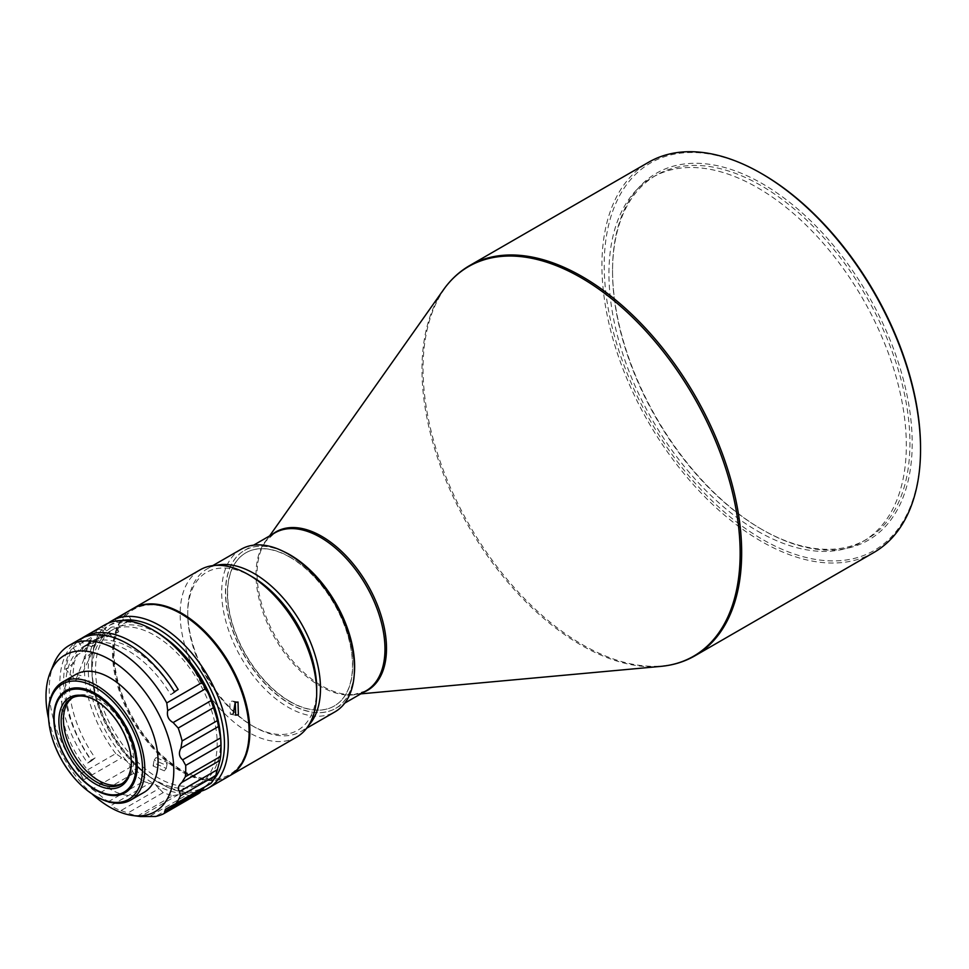 <?xml version="1.0" encoding="UTF-8"?>
<svg xmlns="http://www.w3.org/2000/svg" width="969" height="969" viewBox="0 0 969 969"><rect width="100%" height="100%" fill="white"/><g stroke="black" fill="none" stroke-linecap="round" stroke-linejoin="round"><path stroke-width="0.73" stroke-dasharray="4.84 3.63" d="M757.637 531.145A210.273 121.404 -120 0 0 862.773 541.55A210.273 121.404 -120 0 0 895.005 373.053A210.273 121.404 -120 0 0 757.637 187.756A210.273 121.404 -120 0 0 652.5 177.339A210.273 121.404 -120 0 0 620.269 345.836A210.273 121.404 -120 0 0 757.637 531.145M354.279 674.158A91.195 52.653 60 0 1 335.734 708.327A91.195 52.653 60 0 1 265.47 683.896A91.195 52.653 60 0 1 225.656 592.132A91.195 52.653 60 0 1 244.551 550.38A91.195 52.653 60 0 1 283.408 551.422M873.893 552.487A225.292 130.076 60 0 1 761.246 541.32A225.292 130.076 60 0 1 614.055 342.796A225.292 130.076 60 0 1 648.6 162.259M920.55 448.029A223.682 129.143 60 0 1 762.385 539.358A223.682 129.143 60 0 1 604.208 265.397A223.682 129.143 60 0 1 762.385 174.069M761.234 529.062L762.373 529.716A211.884 122.336 60 0 1 762.373 529.716A211.884 122.336 60 0 1 612.553 270.206A211.884 122.336 60 0 1 762.385 183.71A211.884 122.336 60 0 1 912.204 443.208A211.884 122.336 60 0 1 762.385 529.716L761.246 529.062A210.273 121.404 -120 0 0 866.383 539.479A210.273 121.404 -120 0 0 898.614 370.982A210.273 121.404 -120 0 0 761.246 185.673A210.273 121.404 -120 0 0 656.11 175.268A210.273 121.404 -120 0 0 612.553 271.526A210.273 121.404 -120 0 0 761.234 529.062A210.273 121.404 -120 0 0 761.246 529.062M289.949 557.248A88.445 51.066 60 0 1 347.726 635.192A88.445 51.066 60 0 1 334.172 706.062A88.445 51.066 60 0 1 289.949 701.677A88.445 51.066 60 0 1 232.172 623.745A88.445 51.066 60 0 1 245.738 552.875A88.445 51.066 60 0 1 289.949 557.248M290.143 701.568A88.445 51.066 -120 0 0 334.366 705.941A88.445 51.066 -120 0 0 347.919 635.083A88.445 51.066 -120 0 0 290.143 557.139A88.445 51.066 -120 0 0 245.92 552.766A88.445 51.066 -120 0 0 232.366 623.636A88.445 51.066 -120 0 0 290.143 701.568M72.602 697.716A49.613 28.646 60 0 1 73.729 697.014A49.613 28.646 60 0 1 98.535 699.461A49.613 28.646 60 0 1 115.674 714.528A49.613 28.646 60 0 1 123.342 782.952A49.613 28.646 60 0 1 122.167 783.57M143.957 792.412A68.121 39.329 60 0 1 125.716 795.089A68.121 39.329 60 0 1 69.078 739.395A68.121 39.329 60 0 1 75.836 674.424M96.621 796.712A68.121 39.329 60 0 1 48.45 713.269M66.171 690.534A59.012 34.072 60 0 1 66.364 690.425A59.012 34.072 60 0 1 82.159 688.099A59.012 34.072 60 0 1 116.256 711.258A59.012 34.072 60 0 1 125.364 792.618A59.012 34.072 60 0 1 125.171 792.727M95.677 700.466A49.613 28.646 60 0 1 96.246 700.793A49.613 28.646 60 0 1 113.385 715.861A49.613 28.646 60 0 1 131.324 761.561A49.613 28.646 60 0 1 131.324 762.203M95.483 789.481A59.012 34.072 60 0 1 75.473 771.784A59.012 34.072 60 0 1 54.143 717.872M121.44 620.535A93.872 54.203 -120 0 0 91.692 667.29A93.872 54.203 -120 0 0 158.068 782.249A93.872 54.203 -120 0 0 179.859 790.583A93.872 54.203 -120 0 0 213.434 779.863M108.225 623.2A96.561 55.742 -120 0 0 91.692 665.097A96.561 55.742 -120 0 0 159.97 783.352A96.561 55.742 -120 0 0 182.378 791.927A96.561 55.742 -120 0 0 201.613 791.031M232.935 713.717L230.271 714.262L229.823 701.58L232.596 701.059L235.14 702.61M117.843 618.464C113.664 620.208 115.723 618.646 124.044 613.752C127.969 611.572 125.897 613.147 117.843 618.464L115.202 619.566L119.55 626.422L122.203 625.32C130.234 619.99 132.305 618.416 128.405 620.608L119.55 626.422M124.044 613.752L126.527 612.384L130.876 619.227L128.405 620.608M164.342 770.864L153.078 765.994L155.028 763.427L166.268 768.417L164.342 770.864M132.547 608.847A96.561 55.742 -120 0 0 122.978 700.95A96.561 55.742 -120 0 0 203.248 779.875A96.561 55.742 -120 0 0 229.108 776.084M156.106 757.528L154.156 760.108L165.42 764.953L167.346 762.518L156.106 757.528M249.106 731.45A95.483 55.124 60 0 1 203.756 778.47A95.483 55.124 60 0 1 117.818 680.807A95.483 55.124 60 0 1 159.413 605.589A95.483 55.124 60 0 1 181.215 613.849M229.483 775.866A96.561 55.742 60 0 1 140.166 730.783A96.561 55.742 60 0 1 122.021 619.106A96.561 55.742 60 0 1 132.935 608.629M296.696 737.058A96.561 55.742 60 0 1 207.209 692.508A96.561 55.742 60 0 1 188.858 580.528A96.561 55.742 60 0 1 200.147 569.82M354.436 666.696A91.195 52.653 60 0 1 258.444 676.229A91.195 52.653 60 0 1 227.558 574.641A91.195 52.653 60 0 1 289.949 555.007M241.124 549.266A93.872 54.203 -120 0 0 255.622 678.7A93.872 54.203 -120 0 0 334.995 711.852M216.305 565.327A93.872 54.203 -120 0 0 207.172 568.864A93.872 54.203 -120 0 0 187.732 611.839A93.872 54.203 -120 0 0 221.671 698.298A93.872 54.203 -120 0 0 254.108 726.811A93.872 54.203 -120 0 0 301.044 731.462A93.872 54.203 -120 0 0 308.675 725.309M316.693 688.487A91.195 52.653 60 0 1 308.469 720.124A91.195 52.653 60 0 1 252.206 725.708A91.195 52.653 60 0 1 220.702 698.019A91.195 52.653 60 0 1 187.732 614.031A91.195 52.653 60 0 1 195.956 582.381A91.195 52.653 60 0 1 252.219 576.797M89.705 643.767L82.462 647.946A88.445 51.066 -120 0 0 95.119 757.879L91.328 760.071A88.445 51.066 60 0 1 83.879 646.311A88.445 51.066 60 0 1 128.102 650.696A88.445 51.066 60 0 1 170.738 694.688L174.529 692.496A88.445 51.066 -120 0 0 131.893 648.503A88.445 51.066 -120 0 0 87.682 644.131A88.445 51.066 -120 0 0 84.872 645.96L107.632 632.83A88.445 51.066 60 0 1 110.43 630.989A88.445 51.066 60 0 1 154.652 635.361A88.445 51.066 60 0 1 212.429 713.305A88.445 51.066 60 0 1 198.875 784.175A88.445 51.066 60 0 1 154.652 779.791A88.445 51.066 60 0 1 98.499 706.946A88.445 51.066 60 0 1 105.221 634.816L96.464 639.867A7.51 6.105 50.5 0 0 91.461 640.848A7.51 6.105 50.5 0 0 89.705 643.767L82.341 652.064L77.811 654.681A88.445 51.066 -120 0 0 74.141 662.614L73.087 673.285L81.226 675.684L92.346 652.101A88.445 51.066 60 0 1 96.028 644.167L91.498 646.783L96.464 639.867M165.045 637.868A88.445 51.066 -120 0 0 158.068 633.399A88.445 51.066 -120 0 0 113.845 629.014A88.445 51.066 -120 0 0 100.291 699.884A88.445 51.066 -120 0 0 158.068 777.816A88.445 51.066 -120 0 0 202.291 782.201A88.445 51.066 -120 0 0 220.217 733.436M48.583 718.792A90.359 52.169 -120 0 0 91.91 793.829M80.5 773.952L115.771 753.591L127.133 761.428L130.185 767.266L92.2 789.19L83.661 779.766L80.5 773.952A96.561 55.742 60 0 1 74.056 764.795A96.561 55.742 60 0 1 53.707 664.08M92.2 789.19L98.426 793.744A96.561 55.742 60 0 0 108.225 801.799L111.665 805.203L149.638 783.279L155.234 784.551L159.025 788.609L121.04 810.532C115.856 808.812 112.731 807.044 111.665 805.203M121.04 810.532L127.92 812.979A96.561 55.742 60 0 0 137.671 816.007L140.432 816.552L178.405 794.628L183.226 793.26L186.872 794.859L148.899 816.782M115.771 753.591A96.561 55.742 60 0 1 109.327 744.434A96.561 55.742 60 0 1 98.886 629.135L78.029 641.175A96.561 55.742 -120 0 0 88.47 756.474A96.561 55.742 -120 0 0 91.461 760.895L87.67 763.087A96.561 55.742 60 0 1 84.678 758.666A96.561 55.742 60 0 1 79.821 639.286M84.061 658.92L75.643 680.286L65.856 669.422A96.561 55.742 60 0 1 73.293 647.764L91.498 637.251A96.561 55.742 -120 0 0 84.061 658.92L92.346 652.101M81.759 638.256A96.561 55.742 -120 0 0 80.439 639.189L101.309 627.149A96.561 55.742 60 0 1 104.482 625.053M108.225 801.799L143.497 781.438A96.561 55.742 60 0 1 133.71 773.371L130.185 767.266M143.497 781.438L149.638 783.279M137.671 816.007L172.954 795.646A96.561 55.742 60 0 1 163.192 792.606L159.025 788.609M172.954 795.646L178.405 794.628M163.349 813.924L198.621 793.55A96.561 55.742 60 0 1 190.736 796.118L186.872 794.859M203.89 787.967L206.76 785.278L166.547 808.497M105.221 634.816L102.254 630.274A93.872 54.203 -120 0 0 127.133 761.428A93.872 54.203 -120 0 0 155.234 784.551A93.872 54.203 -120 0 0 183.226 793.26A93.872 54.203 60 0 0 205.876 785.907L209.74 784.587M102.254 630.274L98.886 629.135M205.876 785.907A93.872 54.203 -120 0 0 218.921 763.875A93.872 54.203 -120 0 0 221.029 745.9M154.652 630.928A93.872 54.203 -120 0 0 104.664 628.287L107.632 632.83M101.309 627.149L104.664 628.287M73.293 647.764L77.811 654.681M91.498 646.783A7.51 6.105 50.5 0 0 84.23 646.82A7.51 6.105 50.5 0 0 82.341 652.064M170.738 694.688L174.396 691.684M178.187 689.492L174.529 692.496M80.439 639.189L84.872 645.96M95.119 757.879L91.461 760.895M87.67 763.087L91.328 760.071M78.029 641.175L82.462 647.946M96.028 644.167L91.498 637.251M118.727 631.788L111.58 635.918L97.651 638.365L118.727 631.788A5.499 4.47 50.5 0 0 110.975 627.464A5.499 4.47 50.5 0 0 110.478 627.803A5.499 4.47 50.5 0 0 111.58 635.918M363.532 692.278A91.51 52.835 60 0 1 354.23 694.47L366.088 690.812A91.195 52.653 60 0 1 320.485 686.294A91.195 52.653 60 0 1 256.01 574.605A91.195 52.653 60 0 1 274.893 532.865L265.797 541.296A91.51 52.835 60 0 1 272.35 534.331M360.783 693.865L354.23 694.47A91.51 52.835 60 0 1 321.781 685.81A91.51 52.835 60 0 1 265.724 616.03A91.51 52.835 60 0 1 265.797 541.296L269.588 535.918M660.81 666.381A224.978 129.894 60 0 1 581.061 645.088A224.978 129.894 60 0 1 443.233 473.55A224.978 129.894 60 0 1 443.414 289.84M469.711 265.53A225.292 130.076 -120 0 0 435.178 446.067A225.292 130.076 -120 0 0 582.357 644.603A225.292 130.076 -120 0 0 695.003 655.759M133.71 773.371L98.426 793.744M83.661 779.766L121.646 757.843M163.192 792.606L127.92 812.979M190.736 796.118L155.464 816.479M208.529 784.854L170.544 806.777M74.141 662.614L65.856 669.422M244.551 550.38L253.599 545.159M612.553 271.526L612.553 270.206M652.5 177.339L656.11 175.268M121.052 784.272L123.342 782.952M131.324 761.561L131.324 762.869M158.068 782.249L159.97 783.352M91.692 667.29L91.692 665.097M235.697 715.219L230.271 714.262M153.078 765.994L154.156 760.108M207.172 568.864L212.78 565.617M187.732 614.031L187.732 611.839M198.875 784.175L202.291 782.201M83.879 646.311L87.682 644.131M110.43 630.989L113.845 629.014M84.23 646.82L91.461 640.848M75.643 680.286L81.226 675.684M252.206 725.708L254.108 726.811M301.044 731.462L306.652 728.216M166.268 768.417L167.346 762.518M238.023 702.004L232.596 701.047M126.915 621.468L129.616 619.918M96.246 700.793L95.107 700.127M71.427 698.334L73.729 697.014M862.773 541.55L866.383 539.479M335.734 708.327L344.794 703.106M110.478 627.803L97.639 638.377M97.663 638.353L98.935 637.626"/><path stroke-width="1.45" d="M283.408 551.422A91.195 52.653 60 0 1 354.63 666.587A91.195 52.653 60 0 1 354.279 674.158M762.385 174.069L761.246 173.415A225.292 130.076 60 0 1 920.55 449.35A225.292 130.076 60 0 1 873.893 552.487L695.003 655.759A225.292 130.076 -120 0 0 729.536 475.222A225.292 130.076 -120 0 0 582.357 276.686A225.292 130.076 -120 0 0 469.711 265.53L648.6 162.259A225.292 130.076 60 0 1 761.246 173.415L762.385 174.069A223.682 129.143 60 0 1 920.55 448.029L920.55 449.35M122.167 783.57A49.613 28.646 60 0 1 98.535 780.493A49.613 28.646 60 0 1 81.384 765.425A49.613 28.646 60 0 1 72.602 697.716M48.45 714.589L48.45 713.269A68.121 39.329 60 0 1 62.561 682.091L75.836 674.424A68.121 39.329 60 0 1 94.078 671.747A68.121 39.329 60 0 1 150.716 727.44A68.121 39.329 60 0 1 143.957 792.412L130.682 800.079A68.121 39.329 60 0 1 112.44 802.756A68.121 39.329 60 0 1 96.621 796.712L95.483 796.046A66.522 38.409 60 0 1 48.45 714.589A66.522 38.409 60 0 1 80.039 681.522A66.522 38.409 60 0 1 139.911 749.558A66.522 38.409 60 0 1 110.926 801.957A66.522 38.409 60 0 1 95.483 796.046M62.561 682.091A68.121 39.329 60 0 1 80.802 679.414A68.121 39.329 60 0 1 137.441 735.108A68.121 39.329 60 0 1 130.682 800.079M109.182 795.161A59.012 34.072 -120 0 0 124.989 792.836A59.012 34.072 -120 0 0 130.839 736.561A59.012 34.072 -120 0 0 81.784 688.329A59.012 34.072 -120 0 0 65.977 690.643A59.012 34.072 -120 0 0 60.139 746.917A59.012 34.072 -120 0 0 109.182 795.161M125.171 792.727A59.012 34.072 60 0 1 109.558 794.943A59.012 34.072 60 0 1 95.858 789.699A59.012 34.072 60 0 1 95.483 789.481M131.324 762.203A49.613 28.646 60 0 1 121.052 784.272A49.613 28.646 60 0 1 79.095 766.745A49.613 28.646 60 0 1 71.427 698.334A49.613 28.646 60 0 1 95.677 700.466M77.399 768.235A51.224 29.579 -120 0 0 131.324 762.869A51.224 29.579 -120 0 0 112.804 715.691A51.224 29.579 -120 0 0 95.107 700.127A51.224 29.579 -120 0 0 60.054 711.161A51.224 29.579 -120 0 0 77.399 768.235M115.129 712.251A57.934 33.443 -120 0 0 54.143 718.308A57.934 33.443 -120 0 0 75.085 771.675A57.934 33.443 -120 0 0 95.107 789.263A57.934 33.443 -120 0 0 134.739 776.787A57.934 33.443 -120 0 0 115.129 712.251M54.143 717.872A59.012 34.072 60 0 1 54.143 717.435A59.012 34.072 60 0 1 66.171 690.534M213.434 779.863A93.872 54.203 -120 0 0 210.491 688.85A93.872 54.203 -120 0 0 136.278 620.62A93.872 54.203 -120 0 0 121.44 620.535M201.613 791.031A96.561 55.742 -120 0 0 208.238 788.136A96.561 55.742 -120 0 0 217.819 696.033A96.561 55.742 -120 0 0 137.55 617.108A96.561 55.742 -120 0 0 111.689 620.887A96.561 55.742 -120 0 0 108.225 623.2M235.261 702.537L235.697 715.219L238.374 714.674L238.023 702.004L235.261 702.537M208.238 788.136L229.108 776.084A96.561 55.742 -120 0 0 249.106 731.886A96.561 55.742 -120 0 0 180.828 613.631A96.561 55.742 -120 0 0 158.407 605.056A96.561 55.742 -120 0 0 132.547 608.847L111.689 620.887M132.935 608.629A96.561 55.742 60 0 1 133.31 608.411A96.561 55.742 60 0 1 222.797 652.961A96.561 55.742 60 0 1 241.148 764.953A96.561 55.742 60 0 1 229.859 775.648A96.561 55.742 60 0 1 229.483 775.866M133.31 608.411L200.147 569.82A96.561 55.742 60 0 1 248.415 574.605A96.561 55.742 60 0 1 316.693 692.859A96.561 55.742 60 0 1 307.985 726.362A96.561 55.742 60 0 1 296.696 737.058L229.859 775.648M288.059 553.917L289.949 555.007A91.195 52.653 60 0 1 321.466 582.696A91.195 52.653 60 0 1 354.436 666.696L354.436 668.876A93.872 54.203 -120 0 0 320.497 582.417A93.872 54.203 -120 0 0 288.059 553.917A93.872 54.203 -120 0 0 241.124 549.266L212.78 565.617M308.675 725.309A93.872 54.203 -120 0 0 286.545 602.015A93.872 54.203 -120 0 0 216.305 565.327M248.415 574.605L252.219 576.797A91.195 52.653 60 0 1 283.723 604.486A91.195 52.653 60 0 1 316.693 688.487L316.693 692.859M220.217 733.436A88.445 51.066 -120 0 0 165.045 637.868M91.91 793.829A90.359 52.169 -120 0 0 132.692 815.51A90.359 52.169 -120 0 0 159.195 808.812A90.359 52.169 -120 0 0 150.546 699.957A90.359 52.169 -120 0 0 60.599 658.024A90.359 52.169 -120 0 0 50.206 672.631A90.359 52.169 -120 0 0 48.583 718.792M50.206 672.631L53.707 664.08A96.561 55.742 60 0 1 64.802 648.479A96.561 55.742 60 0 1 69.211 645.415A96.561 55.742 60 0 1 160.915 693.283A96.561 55.742 60 0 1 166.765 702.937L167.698 710.592C166.656 715.958 168.473 719.943 173.136 722.559L211.121 700.623L208.698 694.276L205.67 688.668L167.698 710.592M132.692 815.51L140.432 816.552L155.464 816.479A96.561 55.742 -120 0 0 163.349 813.924L164.306 813.294L163.349 813.924M180.428 795.924L215.699 775.563L219.902 760.459L181.93 782.383C178.151 785.786 177.363 788.839 179.58 791.516L180.428 795.924A96.561 55.742 -120 0 1 175.886 803.604L165.42 809.26L164.306 813.294M69.211 645.415L79.821 639.286A96.561 55.742 60 0 1 171.537 687.154A96.561 55.742 60 0 1 174.396 691.684L178.187 689.492A96.561 55.742 -120 0 0 175.328 684.962A96.561 55.742 -120 0 0 83.625 637.093A96.561 55.742 -120 0 0 81.759 638.256M83.625 637.093L104.482 625.053A96.561 55.742 60 0 1 152.763 629.838A96.561 55.742 60 0 1 196.186 672.91A96.561 55.742 60 0 1 202.036 682.564L205.67 688.668M199.856 792.775L203.89 787.967M173.717 805.384L211.157 783.231A96.561 55.742 60 0 0 215.699 775.563M181.93 782.383L185.358 776.75A96.561 55.742 60 0 0 185.709 765.401L182.62 759.829L220.605 737.906L217.395 720.585L182.124 740.958L180.912 748.189C178.478 752.901 179.047 756.777 182.62 759.829M219.902 760.459L220.629 756.377L185.358 776.75M185.709 765.401L220.98 745.028A96.561 55.742 60 0 1 221.029 748.092A96.561 55.742 60 0 1 220.629 756.377M220.98 745.028L220.605 737.906M173.136 722.559L178.211 728.058A96.561 55.742 60 0 1 182.124 740.958M178.211 728.058L213.483 707.697A96.561 55.742 60 0 1 217.395 720.585M213.483 707.697L211.121 700.623M221.029 748.092L221.029 745.9A93.872 54.203 -120 0 0 219.927 731.292A93.872 54.203 -120 0 0 208.698 694.276A93.872 54.203 -120 0 0 154.652 630.928L152.763 629.838M306.652 728.216L334.995 711.852A93.872 54.203 -120 0 0 354.436 668.876M181.215 613.849A95.483 55.124 60 0 1 181.591 614.067A95.483 55.124 60 0 1 249.106 731.014A95.483 55.124 60 0 1 249.106 731.45M235.14 702.61L233.359 713.45M253.599 545.159L274.893 532.865A91.195 52.653 60 0 1 320.485 537.383A91.195 52.653 60 0 1 384.972 649.06A91.195 52.653 60 0 1 366.088 690.812L344.794 703.106M272.35 534.331A91.51 52.835 60 0 1 321.781 536.366A91.51 52.835 60 0 1 382.561 620.511A91.51 52.835 60 0 1 363.532 692.278M469.711 265.53C459.415 271.502 450.658 279.605 443.414 289.84A224.978 129.894 60 0 1 581.061 277.703A224.978 129.894 60 0 1 734.696 502.414A224.978 129.894 60 0 1 660.81 666.381L360.783 693.865M164.573 811.695L202.557 789.759M175.886 803.604L211.157 783.231M179.58 791.516L217.553 769.592M218.897 726.265L180.912 748.189M202.036 682.564L166.765 702.937M54.143 718.308L54.143 717.435M163.725 813.718L199.033 793.332M181.591 614.067L180.828 613.631M249.106 731.014L249.106 731.886M95.107 789.263L95.858 789.699M695.003 655.759C684.695 661.694 673.298 665.231 660.81 666.381M269.588 535.918L443.414 289.84"/></g></svg>

